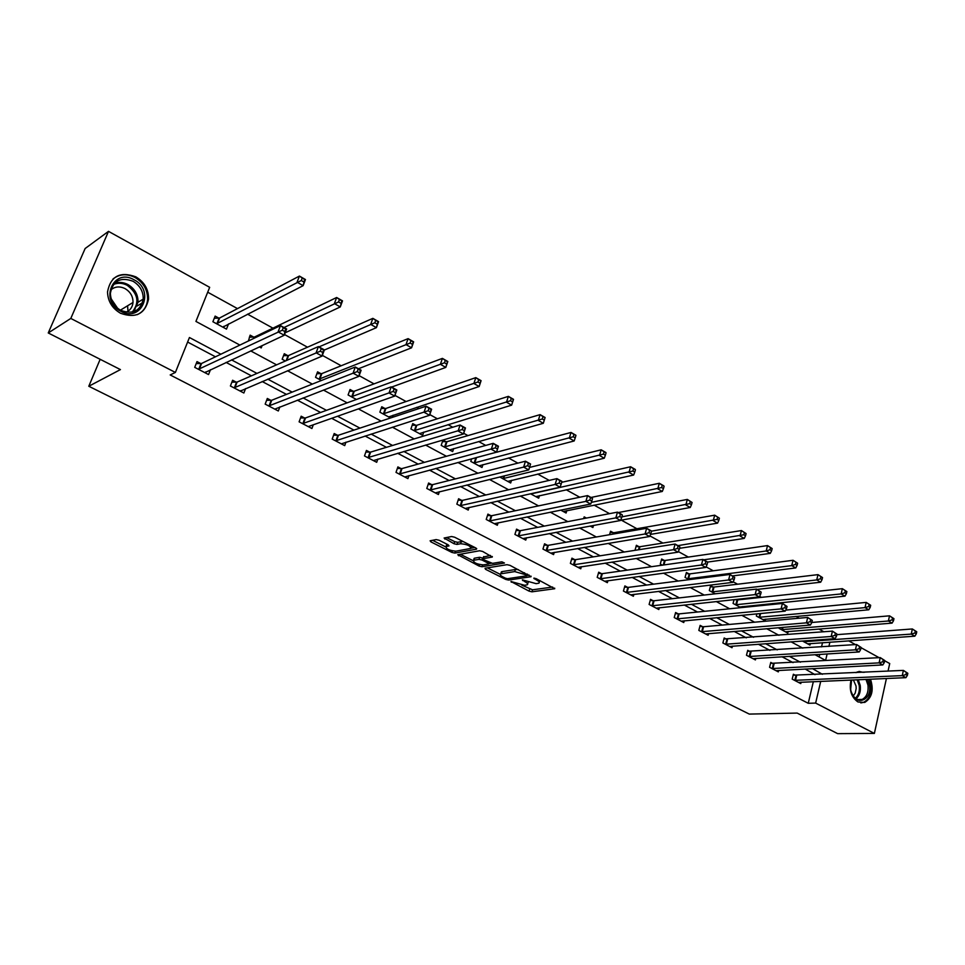 <?xml version="1.0" encoding="UTF-8"?>
<svg xmlns="http://www.w3.org/2000/svg" width="965" height="965" viewBox="0 0 965 965"><rect width="100%" height="100%" fill="white"/><g stroke="black" fill="none" stroke-linecap="round" stroke-linejoin="round"><path stroke-width="1.45" d="M510.955 581.509L529.061 591.135L531.944 591.81L554.73 588.722L536.07 578.614L533.814 578.18L536.637 580.062C539.218 581.461 539.942 582.498 538.832 583.174L536.142 583.656L522.355 579.844L524.996 581.738C527.566 583.125 528.313 584.151 527.216 584.814L524.598 585.285L510.955 581.509M135.86 276.846C144.533 282.154 148.767 289.621 148.538 299.259C145.052 313.987 135.703 318.643 120.516 313.251C112.133 308.33 107.815 301.201 107.525 291.876C110.625 276.147 120.07 271.129 135.86 276.846M870.49 679.179C873.952 690.011 872.034 697.767 864.749 702.436L857.945 701.965C851.263 697.188 848.959 689.866 851.021 680.023M439.135 540.255L436.156 539.58L430.113 540.786L430.897 541.872L451.909 552.426L454.853 553.09L476.481 549.169L475.926 548.036L454.624 537.216L451.596 536.528L444.105 538.024L453.996 543.729L456.988 544.417L460.631 543.729C467.325 544.344 470.691 545.913 470.715 548.446L455.999 551.184C449.425 550.557 446.107 549.013 446.047 546.528L448.99 545.913L448.218 544.839L439.135 540.255M886.425 678.492L874.374 733.424L837.656 733.641L797.162 713.087L749.286 714.088L88.792 386.253L120.432 369.595L48.25 332.961L70.807 318.438L108.502 231.359L209.67 287.329L195.931 321.417L239.875 345.072M874.374 733.424L815.642 703.087L820.72 681.326M220.852 354.215L189.442 337.521L175.377 372.442L170.19 374.951L808.248 703.292L815.642 703.087M175.377 372.442L70.807 318.438M485.021 568.24L485.54 569.302L505.672 579.398L508.579 580.074L531.076 576.72L510.003 565.357L507.011 564.682L485.021 568.24M479.074 566.057L457.76 554.694L479.605 550.762L482.621 551.437L492.307 557.034L482.946 558.699L483.682 559.736L492.5 563.367L501.872 561.823L504.478 563.029L481.993 566.732L479.074 566.057L479.557 564.549M856.003 672.677L857.415 671.893L864.568 672.267M121.059 309.753L120.794 310.392M100.155 359.306L88.792 386.253M808.248 703.292L813.35 681.652M814.991 674.656L805.148 669.01M793.073 662.617L781.988 656.755M769.925 650.362L758.345 644.234M746.307 637.853L734.184 631.436M722.17 625.079L709.492 618.36M697.514 612.027L684.257 605.007M672.328 598.686L658.468 591.352M646.574 585.055L632.099 577.396M620.254 571.123L605.127 563.114M593.342 556.865L577.54 548.506M565.804 542.294L549.302 533.548M537.638 527.373L520.412 518.253M508.808 512.113L490.823 502.584M479.303 496.493L460.522 486.541M449.087 480.486L429.485 470.112M418.135 464.105L397.677 453.273M386.422 447.314L365.072 436.011M353.938 430.113L331.646 418.303M320.621 412.477L297.353 400.149M286.46 394.383L262.178 381.525M251.419 375.831L226.075 362.418M215.46 356.797L187.62 342.056M795.691 675.476L793.375 674.258L792.205 679.119L800.781 683.594L801.119 682.171M773.146 663.655L770.782 662.412L769.575 667.31L778.333 671.881L778.695 670.398M750.131 651.592L747.718 650.326L746.476 655.259L755.414 659.927L755.8 658.383M726.645 639.276L724.184 637.986L722.894 642.955L732.025 647.72L732.435 646.116M702.665 626.695L700.144 625.38L698.817 630.398L708.141 635.26L708.575 633.583M678.166 613.861L675.597 612.51L674.233 617.564L683.751 622.534L684.221 620.772M653.136 600.737L650.519 599.361L649.107 604.452L658.83 609.53L659.336 607.697M627.576 587.335L624.886 585.924L623.438 591.062L633.378 596.249L633.921 594.319M601.448 573.632L598.698 572.197L597.202 577.372L607.359 582.667L607.938 580.653M574.73 559.628L571.931 558.156L570.375 563.379L580.773 568.795L581.388 566.672M547.42 545.309L544.549 543.802L542.957 549.061L553.572 554.61L554.248 552.366M519.496 530.666L516.552 529.134L514.912 534.429L525.768 540.098L526.504 537.734M490.92 515.684L487.916 514.116L486.215 519.46L497.325 525.262L498.109 522.753M461.68 500.353L458.604 498.748L456.843 504.128L468.218 510.063L469.074 507.421M431.741 484.671L428.605 483.019L426.783 488.447L438.424 494.526L439.365 491.704M401.102 468.604L397.882 466.915L396.012 472.392L407.93 478.616L408.955 475.6M369.728 452.151L366.423 450.426L364.481 455.938L376.7 462.307L377.822 459.087M337.581 435.299L334.192 433.526L332.189 439.087L344.71 445.625L345.94 442.151M304.638 418.026L301.177 416.205L299.102 421.826L311.924 428.508L313.287 424.769M270.875 400.33L267.317 398.461L265.17 404.118L278.318 410.981L279.85 406.916M236.256 382.176L232.613 380.258L230.394 385.976L243.868 393.008L245.58 388.569M200.744 363.552L197.005 361.598L194.713 367.351L208.536 374.565L210.466 369.704M823.917 631.798L818.863 629.011M799.249 618.191L795.98 616.394M774.002 604.283L772.615 603.523M761.433 597.359L759.612 596.358M737.586 584.211L733.159 581.774M713.231 570.785L706.078 566.853M688.335 557.07L678.335 551.558M662.907 543.054L649.915 535.901M636.912 528.736L621.327 520.147M609.542 513.645L594.102 505.141M579.748 497.228L566.238 489.786M549.194 480.389L537.722 474.068M517.867 463.128L508.531 457.989M497.735 452.042L496.758 451.499M485.721 445.42L478.64 441.512M467.916 435.601L463.719 433.285M452.742 427.242L448.037 424.648M437.374 418.774L429.787 414.588M418.882 408.581L416.663 407.363M406.096 401.536L394.95 395.385M374.034 383.865L359.149 375.662M341.188 365.759L322.358 355.385M307.497 347.195L284.53 334.541M272.938 328.148L247.547 314.156M237.499 308.619L207.704 292.202M819.164 656.948L819.755 654.403M821.529 646.876L822.518 642.678M810.323 643.546L809.961 645.078L802.47 641.025M788.176 631.472L787.79 633.076L779.141 628.396L779.322 627.66M765.583 619.156L765.173 620.821L756.343 616.044L756.898 613.849M736.765 599.868L735.957 599.434M742.519 606.587L742.29 607.492M739.66 607.009L845.002 596.153L841.13 593.933L842.361 588.674L737.706 599.904L734.051 599.639L733.074 603.439L740.831 607.648M713.099 586.997L710.614 585.646L709.311 590.58L715.27 593.801M688.926 573.849L686.392 572.474L685.053 577.432L689.131 579.639M664.246 560.424L661.652 559.012L660.277 564.018L662.376 565.152M639.035 546.709L636.381 545.273L634.994 550.327M613.27 532.692L610.568 531.22L609.554 534.707M586.394 518.072L584.175 516.866L583.656 518.591M593.499 525.442L592.896 527.529L590.17 526.058M566.817 510.606L566.093 513.018L560.725 510.111M539.471 495.636L538.687 498.181L530.545 493.766M511.51 480.317L510.666 482.995L499.749 476.975M482.91 464.623L481.993 467.47L470.787 461.403L471.632 458.833M446.071 441.741L442.971 440.052L441.186 445.372L452.657 451.584L453.659 448.556M415.903 425.324L412.731 423.599L410.897 428.967L422.634 435.324L423.731 432.091M385.011 408.521L381.766 406.76L379.872 412.164L390.572 417.966M393.093 415.215L392.333 417.375M353.383 391.32L350.054 389.51L348.088 394.962L356.423 399.474M320.971 373.684L317.569 371.839L315.531 377.327L321.381 380.487M287.763 355.627L284.277 353.721L282.166 359.257L285.387 361.006M253.723 337.099L250.14 335.157L248.415 340.983M262.118 345.579L261.226 347.919L259.332 346.893M218.814 318.112L215.147 316.11L212.891 321.743L226.486 329.113L228.548 323.89M884.676 660.76L889.718 663.546L888.041 671.145M48.25 332.961L85.137 248.512L108.502 231.359M848.669 640.844L855.448 644.584M861.07 647.696L879.091 657.672M814.979 654.692L825.618 660.422L827.126 653.944M828.899 646.381L829.888 642.159M250.719 350.91L276.593 364.842M287.57 370.753L312.334 384.094M323.444 390.065L347.159 402.839M358.389 408.883L381.091 421.102M392.441 427.218L414.178 438.918M425.613 445.07L446.433 456.276M457.965 462.488L477.892 473.212M489.508 479.472L508.579 489.75M520.28 496.046L538.542 505.877M550.315 512.21L567.794 521.619M579.627 527.988L596.358 536.998M608.24 543.404L624.259 552.016M636.2 558.446L651.508 566.696M663.498 573.15L678.154 581.039M690.192 587.516L704.209 595.055M716.271 601.557L729.673 608.77M741.771 615.284L754.582 622.184M766.705 628.71L778.96 635.308M791.107 641.846L802.808 648.142M822.373 674.294L812.506 668.624M800.407 662.195L789.31 656.297M777.223 649.879L765.607 643.703M753.544 637.286L741.385 630.833M729.359 624.439L716.645 617.684M704.643 611.303L691.35 604.247M679.384 597.89L665.5 590.508M653.57 584.163L639.059 576.455M627.178 570.134L612.003 562.076M600.182 555.792L584.332 547.372M572.571 541.112L556.021 532.318M544.308 526.106L527.023 516.914M515.382 510.726L497.337 501.137M485.781 494.997L466.927 484.985M455.456 478.881L435.782 468.423M424.395 462.368L403.853 451.463M392.562 445.456L371.115 434.069M359.933 428.122L337.557 416.229M326.484 410.342L303.119 397.93M292.178 392.116L267.788 379.149M256.979 373.407L231.516 359.873M815.075 674.27L822.457 673.92M135.076 309.958L134.461 311.418M527.566 583.656L528.35 582.209M539.194 581.979L539.966 580.592M521.836 585.188L532.559 589.796L552.68 587.058M527.336 575.333L529.097 575.068M487.373 567.866L500.244 574.332M505.503 578.216L507.542 578.686L527.047 575.767L526.733 575.031L514.743 571.582L500.763 573.825C499.641 574.513 500.401 575.562 503.042 576.974L505.503 578.216M518.386 569.627L515.37 569.519L514.743 571.582M501.028 572.981L502.102 571.606L515.37 569.519M473.079 560.677L460.257 554.224M490.437 555.418L483.477 557.022M491.185 563.27L488.724 563.681M474.008 560.207L473.489 560.351C473.562 562.752 476.843 564.26 483.32 564.887L488.567 564.006L487.832 562.981L481.981 560.026L479.026 559.35L474.008 560.207L474.659 558.156L473.827 559.326M474.659 558.156L479.677 557.288L483.103 558.192M446.373 545.527L447.205 544.32M471.065 547.348L471.849 545.973M463.272 541.606L461.306 541.63L460.631 543.729M446.542 537.529L454.672 541.642L457.663 542.318L461.306 541.63M471.101 548.18L474.852 547.493M432.549 540.291L445.613 546.865M807.681 643.848L914.856 636.176L911.237 634.101L912.347 628.963L836.848 634.656M915.303 630.965L912.347 628.963L916.75 631.798L915.303 630.965L914.856 633.028L916.304 633.848L916.75 631.798M914.856 633.028L911.237 634.101L803.773 641.725M916.304 633.848L914.856 636.176M794.521 680.337L902.251 675.633L905.918 677.659L798.477 682.4M793.146 675.186L903.385 670.398L907.824 673.293L906.364 672.472L905.906 674.571L907.377 675.379L907.824 673.293M905.906 674.571L902.251 675.633L903.385 670.398L906.364 672.472M905.918 677.659L907.377 675.379M867.583 679.312L869.405 684.957C872.565 702.146 852.951 706.947 850.672 689.324L851.576 679.999M851.058 691.205C853.422 697.997 857.125 700.735 862.155 699.432C866.703 696.971 868.645 692.219 867.981 685.15L865.991 679.372M851.697 679.999L850.623 683.763M853.362 679.927L856.015 685.97L856.184 688.443L855.207 693.087L853.253 695.958M860.828 702.918L863.53 702.363C869.2 699.336 871.624 693.425 870.78 684.643L869.212 679.239M863.18 672.34L858.959 671.399M134.038 279.778C155.281 290.308 141.698 323.118 120.77 311.261C99.045 300.682 113.291 267.498 134.038 279.778M120.77 310.38C132.977 314.723 140.456 310.959 143.23 299.102C143.363 291.418 139.973 285.471 133.049 281.261C120.468 276.714 112.917 280.706 110.396 293.215C110.589 300.694 114.039 306.424 120.77 310.38M111.192 298.861L117.633 308.317M110.83 289.91C114.956 286.472 119.696 286.038 125.04 288.607C130.444 291.864 133.098 296.484 133.013 302.467C132.519 307.159 130.191 310.416 126.005 312.202M137.223 314.674C143.375 311.755 146.837 306.761 147.597 299.717C147.826 290.151 143.628 282.733 135.016 277.474C126.849 273.457 119.515 273.964 112.989 278.969M127.971 311.213L127.585 305.772M785.462 631.81L892.07 623.125L888.379 621.002L889.525 615.827L811.794 622.473M892.492 617.829L889.525 615.827L893.964 618.686L892.492 617.829L892.034 619.904L893.506 620.76L893.964 618.686M892.034 619.904L888.379 621.002L781.481 629.663M893.506 620.76L892.07 623.125M762.796 619.542L868.802 609.784L865.014 607.624L866.208 602.401L785.703 610.133M869.163 604.416L866.208 602.401L870.683 605.284L869.163 604.416L868.693 606.503L870.201 607.371L870.683 605.284M868.693 606.503L865.014 607.624L758.731 617.335M870.201 607.371L868.802 609.784M771.94 668.552L879.091 662.871L882.83 664.933L775.981 670.651M770.54 663.365L880.261 657.599L884.736 660.506L883.228 659.674L882.77 661.797L884.266 662.617L884.736 660.506M882.77 661.797L879.091 662.871L880.261 657.599L883.228 659.674M882.83 664.933L884.266 662.617M748.9 656.526L855.4 649.831L859.236 651.942L753.014 658.673M747.477 651.303L856.618 644.511L861.118 647.443L859.586 646.598L859.103 648.721L860.635 649.578L861.118 647.443M859.103 648.721L855.4 649.831L856.618 644.511L859.586 646.598M859.236 651.942L860.635 649.578M845.328 590.689L842.361 588.674L846.872 591.581L845.328 590.689L844.833 592.799L846.377 593.68L846.872 591.581M844.833 592.799L841.13 593.933L735.511 604.766M846.377 593.68L845.002 596.153M757.103 589.422L820.66 582.209L816.716 579.941L817.982 574.633L714.04 587.022L710.312 586.768M820.95 576.66L817.982 574.633L822.53 577.565L820.95 576.66L820.443 578.783L822.023 579.688L822.53 577.565M820.443 578.783L816.716 579.941L711.808 591.919M822.023 579.688L820.66 582.209M732.652 575.888L795.775 567.939L791.734 565.623L793.049 560.279L689.866 573.873L686.079 573.632M796.016 562.306L793.049 560.279L797.633 563.234L796.016 562.306L795.486 564.441L797.102 565.369L797.633 563.234M795.486 564.441L791.734 565.623L687.599 578.819M797.102 565.369L795.775 567.939M725.366 644.246L831.179 636.49L835.099 638.649L729.564 646.441M723.919 638.999L832.433 631.122L836.981 634.089L835.413 633.221L834.918 635.368L836.486 636.237L836.981 634.089M834.918 635.368L831.179 636.49L832.433 631.122L835.413 633.221M835.099 638.649L836.486 636.237M701.338 631.713L806.414 622.847L810.419 625.055L705.632 633.945M699.866 626.43L703.606 626.743L807.705 617.443L812.289 620.423L810.684 619.53L810.166 621.701L811.77 622.582L812.289 620.423M810.166 621.701L806.414 622.847L807.705 617.443L810.684 619.53M810.419 625.055L811.77 622.582M676.803 618.903L781.071 608.891L785.172 611.147L681.194 621.195M675.295 613.583L679.107 613.885L782.41 603.439L787.03 606.442L785.389 605.538L784.859 607.721L786.499 608.625L787.03 606.442M784.859 607.721L781.071 608.891L782.41 603.439L785.389 605.538M785.172 611.147L786.499 608.625M707.417 562.1L770.311 553.355L766.174 550.979L767.537 545.587L665.187 560.436L661.327 560.219M770.504 547.613L767.537 545.587L772.157 548.566L770.504 547.613L769.961 549.773L771.614 550.726L772.157 548.566M769.961 549.773L766.174 550.979L703.618 559.821M771.614 550.726L770.311 553.355M651.737 605.827L755.137 594.609L759.334 596.913L656.212 608.167M650.205 600.471L654.077 600.761L756.524 589.108L761.18 592.136L759.503 591.207L758.948 593.415L760.625 594.344L761.18 592.136M758.948 593.415L755.137 594.609L756.524 589.108L759.503 591.207M759.334 596.913L760.625 594.344M679.565 548.313L744.256 538.422L740.022 535.997L741.434 530.557L639.964 546.709L636.031 546.504M744.389 532.583L741.434 530.557L746.09 533.561L744.389 532.583L743.834 534.767L745.523 535.732L746.09 533.561M743.834 534.767L677.985 545.623M745.523 535.732L744.256 538.422M626.128 592.462L728.587 579.989L732.881 582.353L630.7 594.85M624.56 587.082L628.505 587.359L730.035 574.44L734.715 577.492L733.002 576.551L732.423 578.771L734.148 579.712L734.715 577.492M732.423 578.771L728.587 579.989L730.035 574.44L733.002 576.551M732.881 582.353L734.148 579.712M650.543 534.381L717.574 523.139L713.244 520.654L714.703 515.177L614.198 532.692L610.194 532.499M717.671 517.204L714.703 515.177L719.395 518.205L717.671 517.204L717.079 519.399L718.816 520.388L719.395 518.205M717.079 519.399L651.375 531.184M718.816 520.388L717.574 523.139M599.953 578.807L701.41 565.008L705.813 567.432L604.633 581.244M598.36 573.391L602.377 573.644L702.906 559.423L707.297 561.847L705.873 561.534L705.27 563.777L707.031 564.742L707.635 562.511M705.27 563.777L701.41 565.008L702.906 559.423L705.873 561.534M705.813 567.432L707.031 564.742M585.309 518.277L583.777 518.193M620.64 520.28L690.264 507.494L685.825 504.948L687.345 499.424L618.263 512.572M690.301 501.45L687.345 499.424L692.074 502.476L690.301 501.45L689.698 503.67L691.471 504.683L692.074 502.476M689.698 503.67L621.882 516.854M691.471 504.683L690.264 507.494M573.198 564.839L673.57 549.676L678.081 552.161L577.975 567.336M571.557 559.398L575.659 559.64L675.114 544.043L679.613 546.528L678.081 546.154L677.466 548.409L679.264 549.411L679.879 547.155M677.466 548.409L673.57 549.676L675.114 544.043L678.081 546.154M678.081 552.161L679.264 549.411M563.283 511.486L662.292 491.462L657.756 488.857L659.324 483.284L590.99 497.47M662.267 485.311L659.324 483.284L663.86 485.902L662.267 485.311L661.64 487.554L663.462 488.592L664.089 486.36M661.64 487.554L591.328 502.367M663.462 488.592L662.292 491.462M545.828 550.569L645.054 533.971L649.662 536.516L550.726 553.114M544.163 545.08L548.349 545.309L646.647 528.277L651.266 530.834L649.614 530.4L648.975 532.68L650.82 533.705L651.459 531.426M648.975 532.68L645.054 533.971L646.647 528.277L649.614 530.4M649.662 536.516L650.82 533.705M535.816 496.613L633.643 475.045L628.987 472.38L630.615 466.758L561.702 482.331M633.547 468.785L630.615 466.758L635.26 469.424L633.547 468.785L632.907 471.041L634.765 472.102L635.416 469.858M632.907 471.041L530.883 493.947M634.765 472.102L633.643 475.045M517.843 535.961L615.827 517.879L620.555 520.485L522.849 538.579M516.142 530.448L520.412 530.666L617.479 512.138L622.208 514.755L620.435 514.261L619.771 516.552L621.665 517.602L622.328 515.31M619.771 516.552L615.827 517.879L617.479 512.138L620.435 514.261M620.555 520.485L621.665 517.602M507.723 481.402L604.271 458.218L599.506 455.48L601.183 449.811L529.52 467.434M604.126 451.849L601.183 449.811L605.948 452.561L604.126 451.849L603.451 454.117L605.357 455.215L606.032 452.947M603.451 454.117L502.681 478.676M605.357 455.215L604.271 458.218M489.219 521.028L585.864 501.378L590.713 504.044L494.333 523.693M487.47 515.491L491.836 515.672L587.589 495.588L592.426 498.266L590.532 497.711L589.844 500.027L591.786 501.1L592.474 498.784M589.844 500.027L585.864 501.378L587.589 495.588L590.532 497.711M590.713 504.044L591.786 501.1M478.978 465.842L574.175 440.969L569.278 438.158L571.027 432.453L475.6 457.772M573.946 434.479L571.027 432.453L575.912 435.263L573.946 434.479L573.258 436.771L575.212 437.893L575.912 435.601M573.258 436.771L473.827 463.043M575.212 437.893L574.175 440.969M459.919 505.744L555.14 484.454L560.122 487.192L465.154 508.471M458.134 500.172L462.585 500.34L556.926 478.616L561.895 481.366L559.869 480.739L559.157 483.079L561.148 484.177L561.847 481.837M559.157 483.079L555.14 484.454L556.926 478.616L559.869 480.739M560.122 487.192L561.148 484.177M449.569 449.919L543.307 423.285L538.289 420.402L540.098 414.636L446.976 441.681L442.44 441.644M543.018 416.675L540.098 414.636L545.104 417.519L543.018 416.675L542.294 418.979L544.296 420.137L545.02 417.821M542.294 418.979L444.298 447.06M544.296 420.137L543.307 423.285M429.932 490.087L523.633 467.096L528.736 469.907L435.299 492.886M428.098 484.502L432.658 484.635L525.479 461.21L530.569 464.02L528.41 463.333L527.674 465.685L529.713 466.819L530.448 464.455M527.674 465.685L523.633 467.096L525.479 461.21L528.41 463.333M528.736 469.907L529.713 466.819M419.473 433.611L511.643 405.143L506.492 402.188L508.374 396.374L416.808 425.263L412.164 425.263M511.281 398.4L508.374 396.374L513.513 399.329L511.643 405.143L513.332 399.582L511.281 398.4L510.521 400.728L512.584 401.91M510.521 400.728L414.069 430.692M397.351 468.459L402.007 468.556L493.212 443.345L498.447 446.24L496.541 452.175L404.721 476.939M497.457 449.002L496.541 452.175L491.294 449.292L493.212 443.345L496.131 445.468L495.359 447.856L497.457 449.002L498.23 446.626L496.131 445.468M399.233 474.068L495.359 447.856M388.654 416.928L479.159 386.519L473.875 383.491L475.817 377.629L385.916 408.448L381.163 408.485M478.712 379.655L475.817 377.629L481.089 380.668L479.159 386.519L480.823 380.873L478.712 379.655L477.928 382.007L480.051 383.226M477.928 382.007L383.117 413.925M365.856 452.03L370.62 452.103L460.1 425.01L465.468 427.978L463.49 433.973L373.419 460.594M464.358 430.728L463.49 433.973L458.11 431.005L460.1 425.01L462.995 427.133L462.211 429.534L464.358 430.728L465.154 428.327L462.995 427.133M367.786 457.663L462.211 429.534M391.585 387.086L445.806 367.412L440.39 364.312L442.404 358.389L354.264 391.235L349.402 391.308M445.275 360.415L442.404 358.389L447.82 361.513L445.806 367.412L447.446 361.67L445.275 360.415L444.479 362.78L446.65 364.034M444.479 362.78L351.429 396.76M333.588 435.203L338.462 435.239L426.096 406.193L431.608 409.244L429.558 415.288L341.345 443.864M430.366 411.959L429.558 415.288L424.033 412.236L426.096 406.193L428.979 408.316L428.158 410.74L430.366 411.959L431.186 409.534L428.979 408.316M335.579 440.86L428.158 410.74M358.473 368.763L411.572 347.798L406 344.602L408.099 338.643L321.852 373.588L316.87 373.708M410.957 340.657L408.099 338.643L413.647 341.839L411.572 347.798L413.189 341.936L410.957 340.657L410.113 343.045L412.344 344.324M410.113 343.045L318.945 379.185M308.607 426.458L394.709 396.084L389.028 392.96L391.175 386.856L396.832 389.993L394.709 396.084L396.313 390.234L394.046 388.979L393.189 391.428L395.457 392.683M302.576 423.635L393.189 391.428M300.525 417.966L305.519 417.954L391.175 386.856L394.046 388.979M324.337 350.042L376.41 327.654L370.681 324.373L372.852 318.354L288.607 355.53L283.529 355.687M375.699 320.356L372.852 318.354L378.57 321.635L376.41 327.654L377.991 321.683L375.699 320.356L374.83 322.768L377.122 324.083M374.83 322.768L318.993 346.905M266.63 400.294L271.744 400.246L355.289 367.002L361.115 370.21L358.896 376.362L274.784 409.136M359.583 372.864L358.896 376.362L353.069 373.153L355.289 367.002L358.136 369.113L357.255 371.585L359.583 372.864L360.476 370.403L358.136 369.113M268.74 405.976L357.255 371.585M271.708 400.258L269.573 405.915L271.744 400.246M361.115 370.21L360.476 370.403M285.194 332.78L340.271 306.942L334.385 303.577L336.64 297.497L254.591 336.99L249.344 337.207M339.463 299.512L336.64 297.497L342.515 300.875L340.271 306.942L341.815 300.863L339.463 299.512L338.558 301.936L340.922 303.287M338.558 301.936L284.012 327.533M341.815 300.863L342.515 300.875M240.936 390.548L240.635 391.32M231.865 382.176L237.113 382.08L318.414 346.58L324.397 349.885L322.093 356.097L240.249 391.115M322.708 352.502L322.093 356.097L316.098 352.792L318.414 346.58L321.236 348.691L320.32 351.176L322.708 352.502L323.637 350.018L321.236 348.691M234.037 387.87L320.32 351.176M324.397 349.885L323.637 350.018M223.398 327.437L223.856 326.303M222.843 327.135L303.131 285.664L297.075 282.19L299.415 276.074L219.574 318.028L214.29 318.269M302.226 278.065L299.415 276.074L305.459 279.548L303.131 285.664L304.638 279.464L302.226 278.065L301.285 280.526L303.71 281.913M301.285 280.526L216.582 323.745M304.638 279.464L305.459 279.548M205.822 371.863L205.4 372.924M196.209 363.612L201.601 363.455L280.489 325.591L286.641 328.993L284.253 335.253L204.821 372.635M284.796 331.562L284.253 335.253L278.089 331.864L280.489 325.591L283.288 327.69L282.335 330.199L284.796 331.562L285.761 329.053L283.288 327.69M198.452 369.306L282.335 330.199M286.641 328.993L285.761 329.053M511.498 581.521L511.281 582.221M534.514 578.144L534.296 578.867M522.897 579.844L522.668 580.568M525.298 580.761L524.996 581.738M536.938 579.06L536.637 580.062M554.658 588.143L554.465 588.783M532.559 589.796L531.944 591.81M529.676 589.133L529.061 591.135M531.027 576.141L530.834 576.781M509.074 578.457L508.579 580.074M505.974 578.421L505.672 579.398M485.926 568.096L485.54 569.302M527.035 574.03L526.733 575.031M524.55 572.764L524.248 573.765M502.102 571.606L501.462 573.644M458.918 554.465L458.52 555.731M492.295 556.479L492.102 557.107M483.803 556.564L483.151 558.639M482.56 564.947L481.993 566.732M488.145 561.992L487.832 562.981M482.645 557.963L481.981 560.026M479.677 557.288L479.026 559.35M447.169 544.332L446.493 546.395M457.663 542.318L456.988 544.417M454.672 541.642L453.996 543.729M445.323 537.77L444.889 539.133M476.674 548.554L476.481 549.169M455.444 551.244L454.853 553.09M452.404 550.906L451.909 552.426M431.343 540.533L430.897 541.872M804.943 640.844L804.726 641.773M804.279 640.893L804.074 641.761M794.822 680.373L795.992 675.5M795.474 680.397L796.644 675.536M858.259 679.71L860.237 685.452C860.901 691.302 859.513 695.729 856.064 698.708M855.376 698.214C858.573 695.295 859.863 691.073 859.224 685.548L857.161 679.758M114.401 283.336C118.852 281.792 123.351 282.19 127.923 284.542C134.798 288.716 138.164 294.627 138.031 302.25L133.665 311.707M132.205 312.117C139.804 302.576 138.14 293.649 127.235 285.326C122.507 282.902 117.911 282.624 113.424 284.47M783.001 627.347L782.422 629.699M782.338 627.407L781.783 629.687M760.649 613.487L759.672 617.371M759.986 613.547L759.033 617.359M772.241 668.588L773.448 663.679M772.893 668.612L774.099 663.703M749.19 656.562L750.432 651.616M749.841 656.574L751.084 651.64M737.706 599.904L736.452 604.79M737.067 599.904L735.812 604.79M714.04 587.022L712.749 591.943M713.4 587.022L712.098 591.943M689.866 573.873L688.54 578.831M689.227 573.873L687.9 578.843M725.668 644.282L726.947 639.3M726.307 644.294L727.586 639.325M701.639 631.737L702.954 626.731M702.291 631.749L703.606 626.743M677.104 618.939L678.467 613.885M677.744 618.939L679.107 613.885M665.187 560.436L663.944 564.935M664.547 560.448L663.281 565.032M652.038 605.851L653.438 600.761M652.678 605.863L654.077 600.761M639.964 546.709L639.132 549.688M639.337 546.733L638.468 549.785M626.43 592.486L627.877 587.359M627.069 592.486L628.505 587.359M614.198 532.692L613.837 533.971M613.571 532.716L613.173 534.079M600.254 578.831L601.75 573.656M600.881 578.819L602.377 573.644M573.487 564.863L575.031 559.652M574.127 564.851L575.659 559.64M546.13 550.593L547.722 545.334M546.757 550.569L548.349 545.309M518.145 535.985L519.785 530.69M518.772 535.961L520.412 530.666M504.49 475.817L503.597 478.64M503.839 475.986L502.982 478.688M489.52 521.04L491.209 515.708M490.136 521.016L491.836 515.672M476.457 457.724L474.732 463.007M475.842 457.784L474.117 463.055M460.221 505.756L461.97 500.377M460.836 505.72L462.585 500.34M446.976 441.681L445.203 447.012M446.373 441.741L444.588 447.06M430.233 490.111L432.043 484.683M430.848 490.063L432.658 484.635M416.808 425.263L414.974 430.631M416.205 425.336L414.371 430.692M399.534 474.08L401.404 468.616M400.137 474.032L402.007 468.556M385.916 408.448L384.01 413.864M385.312 408.533L383.419 413.937M368.087 457.675L370.017 452.163M368.69 457.615L370.62 452.103M354.264 391.235L352.309 396.687M353.673 391.32L351.718 396.772M335.88 440.86L337.871 435.299M336.471 440.8L338.462 435.239M321.852 373.588L319.825 379.088M321.273 373.684L319.246 379.173M302.865 423.635L304.928 418.026M303.456 423.563L305.519 417.954M288.632 355.518L286.798 360.379M288.053 355.615L286.147 360.669M269.03 405.988L271.165 400.33M254.591 336.99L254.097 338.257M254.012 337.099L253.445 338.57M234.338 387.882L236.546 382.176M234.905 387.785L237.113 382.08M219.67 317.98L217.427 323.613M219.103 318.1L216.872 323.733M198.742 369.306L201.034 363.552M199.309 369.209L201.601 363.455M527.65 574.332L527.3 575.454M501.402 571.787L500.763 573.825M483.61 556.624L482.946 558.699M474.153 558.301L473.489 560.351M489.05 562.45L488.688 563.62M446.723 544.465L446.047 546.528M857.825 699.553L862.155 699.432M133.013 302.467L120.384 310.175M143.23 299.102L138.031 302.25L133.399 311.792M142.506 302.781L137.223 305.953M288.607 355.53L286.762 360.403M254.519 337.014L254.024 338.293M234.845 387.809L237.052 382.104M219.574 318.028L217.33 323.661M199.212 369.245L201.504 363.491"/></g></svg>

